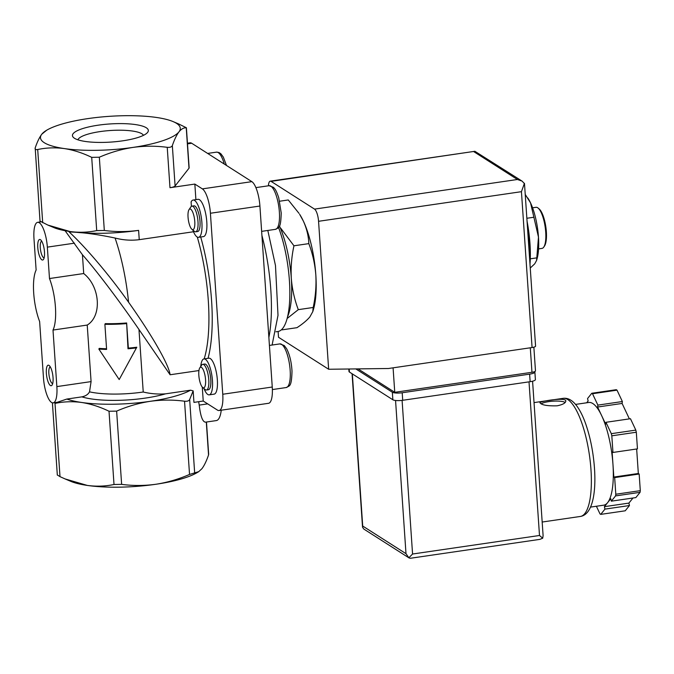 <?xml version="1.0" encoding="UTF-8"?>
<svg xmlns="http://www.w3.org/2000/svg" width="674" height="674" viewBox="0 0 674 674"><rect width="100%" height="100%" fill="white"/><g stroke="black" fill="none" stroke-linecap="round" stroke-linejoin="round"><path stroke-width="1.01" d="M191.938 206.143L193.944 205.848A12.975 3.875 81.7 0 1 199.656 218.123A12.975 3.875 81.7 0 1 197.693 231.519L195.687 231.814A12.975 3.875 -98.3 0 0 197.642 218.418A12.975 3.875 -98.3 0 0 191.938 206.143A12.975 3.875 -98.3 0 0 190.835 206.96L189.015 209.665A10.43 3.109 -98.3 0 0 188.097 212.874A10.43 3.109 -98.3 0 0 191.879 229.27A10.43 3.109 -98.3 0 0 192.098 229.43A10.43 3.109 -98.3 0 0 194.441 218.536A10.43 3.109 -98.3 0 0 189.015 209.665M191.879 229.27L194.398 231.342A12.975 3.875 -98.3 0 0 195.687 231.814M191.408 206.354L191.104 201.914A18.838 5.619 81.7 0 1 193.101 200.043A18.838 5.619 81.7 0 1 201.383 217.871A18.838 5.619 81.7 0 1 198.544 237.324A18.838 5.619 81.7 0 1 193.067 230.693L193.034 230.222M178.661 123.957L186.395 127.765L189.141 167.818A7.785 1.854 176.1 0 1 188.998 168.222L175.097 185.982A7.785 1.854 176.1 0 1 169.983 187.709L194.845 184.078L195.898 199.639M188.998 168.222L186.243 127.833C183.749 127.622 181.323 128.961 178.964 131.851C176.622 134.969 174.414 139.552 172.342 145.592C171.693 146.999 169.991 147.572 167.236 147.32C155.888 145.82 144.463 145.845 132.947 147.412C121.371 149.224 110.165 152.493 99.331 157.227L91.706 157.362C82.632 152.947 73.517 150.016 64.375 148.583C55.26 147.37 46.363 147.682 37.702 149.518C35.646 149.855 34.812 149.316 35.191 147.918C37.264 141.869 39.471 137.294 41.813 134.177A70.054 16.707 -3.9 0 0 64.375 148.583A70.054 16.707 -3.9 0 0 132.947 147.412A70.054 16.707 -3.9 0 0 178.964 131.851A70.054 16.707 -3.9 0 0 173.151 121.615A70.054 16.707 -3.9 0 0 156.402 117.453A70.054 16.707 -3.9 0 0 87.822 118.616A70.054 16.707 -3.9 0 0 46.658 130.234A70.054 16.707 -3.9 0 0 41.813 134.177L46.658 130.234M104.318 230.466C115.667 231.966 127.091 231.94 138.608 230.373A70.054 16.707 176.1 0 1 70.029 231.536A70.054 16.707 176.1 0 1 68.605 231.317A70.054 16.707 176.1 0 1 55.184 228.124L47.77 225.04L70.029 231.536C79.144 232.741 88.041 232.429 96.702 230.601L104.318 230.466L99.331 157.227M193.505 231.755L139.24 239.674L138.608 230.373M527.051 221.139A57.079 17.035 81.7 0 1 529.991 264.183M312.787 311.658L313.494 309.256A57.079 17.035 -98.3 0 0 315.82 274.849C316.418 285.784 315.542 296.661 313.183 307.479L312.778 311.658L309.888 316.881C306.999 320.327 302.693 323.933 296.973 327.682L282.094 329.847M303.359 221.089C306.712 228.528 308.54 236.043 308.827 243.626C312.601 253.55 314.935 263.964 315.82 274.849A57.079 17.035 -98.3 0 0 303.359 221.089A57.079 17.035 -98.3 0 0 299.635 214.307L303.359 221.089M279.634 201.223L288.261 199.959L299.012 213.372M313.183 307.479L298.304 309.652C294.53 299.728 292.196 289.315 291.311 278.429C290.713 267.494 291.589 256.617 293.948 245.791L280.578 228.031M287.132 318.49L298.304 309.652M308.827 243.626L293.948 245.791M208.654 454.234L208.544 454.967C206.471 461.008 204.273 465.582 201.93 468.7L198.712 471.657L189.537 474.445C178.618 479.197 167.413 482.474 155.913 484.261C144.32 485.836 132.896 485.87 121.632 484.362L114.007 484.488C105.355 486.333 96.466 486.645 87.342 485.432L65.075 478.928L60.003 476.644L55.007 403.414C63.668 401.569 72.556 401.257 81.68 402.471C90.813 403.911 99.929 406.843 109.02 411.25L116.636 411.123C127.555 406.371 138.76 403.103 150.26 401.308C161.853 399.733 173.277 399.699 184.541 401.215C187.296 401.468 189.006 400.887 189.655 399.48L193.16 390.886L193.944 402.386L203.236 401.03L202.284 387.103M126.274 323.63A51.89 12.376 176.1 0 1 104.891 324.295L105.254 323.638A49.295 11.761 176.1 0 0 126.636 322.972L128.355 348.113A49.295 11.761 176.1 0 0 136.797 347.228L119.197 379.546L136.409 347.91A51.89 12.376 176.1 0 1 127.993 348.77L126.636 322.972M119.197 379.546L98.859 349.073A51.89 12.376 176.1 0 0 106.602 349.427L104.891 324.295M60.003 476.644L57.492 475.044M41.822 259.81A10.38 3.1 -98.3 0 0 43.515 259.372A10.38 3.1 -98.3 0 0 44.198 249.304A10.38 3.1 -98.3 0 0 40.667 239.86A10.38 3.1 -98.3 0 0 37.769 247.291A10.38 3.1 -98.3 0 0 41.822 259.81M50.39 385.503A10.38 3.1 -98.3 0 0 52.083 385.056A10.38 3.1 -98.3 0 0 52.766 374.997A10.38 3.1 -98.3 0 0 49.236 365.552A10.38 3.1 -98.3 0 0 46.337 372.983A10.38 3.1 -98.3 0 0 50.39 385.503M43.49 378.063L39.631 321.523A33.725 10.068 81.7 0 1 36.126 270.004L33.978 238.604A20.759 6.192 81.7 0 1 37.668 222.327A20.759 6.192 81.7 0 1 47.349 247.131L49.488 278.539A33.725 10.068 81.7 0 1 53.002 330.058L56.86 386.598A20.759 6.192 81.7 0 1 53.17 402.875A20.759 6.192 81.7 0 1 43.49 378.063M198.72 471.674L197.086 472.643A70.054 16.707 176.1 0 1 155.913 484.261A70.054 16.707 176.1 0 1 87.342 485.432A70.054 16.707 176.1 0 1 70.585 481.27L65.075 478.928M40.019 221.224L35.191 147.918M40.187 221.156L47.77 225.032M49.488 278.539L83.711 273.543L82.43 254.747C96.171 270.232 119.121 300.579 138.97 329.485L143.233 392.015C150.521 393.768 157.935 394.383 165.492 393.843L190.573 390.179A70.054 16.707 176.1 0 1 150.26 401.308A70.054 16.707 176.1 0 1 81.68 402.471A70.054 16.707 176.1 0 1 66.836 399.059L57.324 402.268L53.17 402.875M53.002 330.058L87.224 325.062L91.083 381.602L89.516 391.847C88.109 394.433 85.564 396.11 81.874 396.86L66.836 399.059M83.711 273.543C100.173 286.576 102.187 316.005 87.224 325.062M82.43 254.747L65.092 230.71M106.559 348.761A49.295 11.761 176.1 0 1 99.238 348.391L98.859 349.073M136.409 347.91L136.797 347.228M127.993 348.77L128.355 348.113M115.069 238.032C97.671 234.367 82.363 232.336 69.144 231.94C85.126 246.65 109.281 274.874 128.574 302.213A95.994 28.653 -98.3 0 0 115.069 238.032C123.199 240.146 131.262 240.694 139.24 239.674M98.134 125.195A38.03 9.074 176.1 0 1 135.533 124.589A38.03 9.074 176.1 0 1 147.53 132.492A38.03 9.074 176.1 0 1 111.008 142.071A38.03 9.074 176.1 0 1 73.517 137.538A38.03 9.074 176.1 0 1 98.134 125.195M138.97 329.485L170.092 374.761C168.93 364.786 152.08 335.34 128.574 302.213M69.144 231.94L68.605 231.317M190.573 390.179L193.16 390.886M221.241 410.205A28.544 8.518 81.7 0 1 216.329 420.584L205.519 422.16C202.63 421.983 200.532 416.296 199.226 405.108L198.662 401.696M199.015 370.136A95.994 28.653 -98.3 0 1 198.687 370.59L170.092 374.761M193.101 200.043L198.004 199.327A18.838 5.619 81.7 0 1 206.286 217.154A18.838 5.619 81.7 0 1 203.438 236.608L198.544 237.324M200.768 366.437A18.164 5.417 81.7 0 1 203.051 359.352A18.164 5.417 81.7 0 1 203.986 358.913L208.881 358.197A18.164 5.417 81.7 0 1 216.868 375.384A18.164 5.417 81.7 0 1 214.13 394.138L209.226 394.854A18.164 5.417 81.7 0 1 203.995 388.569M194.845 184.078L202.36 188.88A20.759 6.192 81.7 0 1 210.414 213.254L222.757 394.248A20.759 6.192 81.7 0 1 219.067 410.517A20.759 6.192 81.7 0 1 217.441 410.095L203.236 401.03M187.465 143.208L190.06 142.829A20.759 6.192 81.7 0 1 191.694 143.25L251.857 181.651A20.759 6.192 81.7 0 1 259.911 206.033L272.254 387.019A20.759 6.192 81.7 0 1 268.564 403.296L219.067 410.517M275.961 331.802L277.89 331.524A64.864 19.361 -98.3 0 0 289.845 294.049A64.864 19.361 -98.3 0 0 278.556 227.458M287.571 316.746A57.079 17.035 -98.3 0 0 291.311 278.429A57.079 17.035 -98.3 0 0 279.466 225.992M525.231 194.424L530.548 202.891L538.475 237.105L536.799 257.864L530.286 258.816M536.799 257.864L536.546 260.526L534.709 263.846L530.253 268.025M534.027 217.23L526.857 218.275M538.585 248.891L542.031 248.386A20.759 6.192 -98.3 0 0 543.792 247.072L544.533 245.968A19.715 5.889 -98.3 0 0 545.83 226.852A19.715 5.889 -98.3 0 0 539.124 208.906L538.096 208.055A20.759 6.192 -98.3 0 0 536.032 207.306L532.586 207.811M543.792 247.072A20.759 6.192 -98.3 0 0 545.156 226.953A20.759 6.192 -98.3 0 0 538.096 208.055M536.546 260.526L537.001 259.001A36.32 10.843 -98.3 0 0 538.475 237.105A36.32 10.843 -98.3 0 0 530.548 202.891A36.32 10.843 -98.3 0 0 528.18 198.577L527.793 197.979M203.986 358.913A18.164 5.417 81.7 0 1 212.453 380.616A18.164 5.417 81.7 0 1 209.226 394.854M202.722 364.339L204.736 364.044A12.975 3.875 81.7 0 1 205.747 364.314A12.975 3.875 81.7 0 1 210.642 377.946A12.975 3.875 81.7 0 1 208.477 389.715L206.471 390.01A12.975 3.875 -98.3 0 0 208.435 376.614A12.975 3.875 -98.3 0 0 202.722 364.339A12.975 3.875 -98.3 0 0 201.619 365.156L199.799 367.869A10.43 3.109 -98.3 0 0 199.116 377.979A10.43 3.109 -98.3 0 0 202.663 387.466A10.43 3.109 -98.3 0 0 202.882 387.626A10.43 3.109 -98.3 0 0 205.225 376.741A10.43 3.109 -98.3 0 0 199.799 367.869M202.663 387.466L205.182 389.547A12.975 3.875 -98.3 0 0 205.452 389.749A12.975 3.875 -98.3 0 0 206.471 390.01M77.906 139.804A33.051 7.886 176.1 0 1 100.106 131.59A33.051 7.886 176.1 0 1 141.961 133.823A33.051 7.886 176.1 0 1 143.495 135.331M50.289 366.858A8.408 2.511 -98.3 0 0 48.958 374.584A8.408 2.511 -98.3 0 0 52.117 383.321A8.408 2.511 -98.3 0 0 52.715 383.506M41.721 241.174A8.408 2.511 -98.3 0 0 40.389 248.9A8.408 2.511 -98.3 0 0 43.549 257.637A8.408 2.511 -98.3 0 0 44.147 257.813M358.037 368.889L394.753 392.319L531.963 372.284A5.19 1.238 -3.9 0 0 535.476 370.868L533.859 347.169M314.531 209.108A10.38 3.1 81.7 0 1 318.558 221.299L328.651 369.259L388.485 368.501L532.072 347.54A5.19 1.238 -3.9 0 0 535.577 346.116L524.498 183.707L522.08 181.095L517.413 179.495L314.531 209.108L271.074 181.373A10.38 3.1 81.7 0 0 270.266 181.163A10.38 3.1 81.7 0 0 268.404 185.797M278.118 331.482L278.505 337.261L328.651 369.259M521.491 180.75L474.875 151.288L271.074 181.373M524.439 183.294L521.44 191.677L532.072 347.54M394.753 392.319L393.085 367.827M557.137 405.815C562.731 404.67 565.621 403.069 565.806 401.03C566.337 396.834 539.031 401.409 539.95 402.791C541.601 405.066 547.33 406.077 557.137 405.815M632.979 498.01L628.893 503.099L629.457 505.542L625.236 510.799L600.736 514.38A62.269 18.586 81.7 0 1 600.003 513.917L596.397 506.25M586.675 402.782L588.124 400.979L587.559 398.536L591.78 393.271L616.28 389.69A62.269 18.586 81.7 0 1 617.013 390.162L622.372 401.536L622.102 403.448L629.373 418.883M575.562 404.408L588.764 402.479A51.89 15.485 81.7 0 1 601.646 415.622L605.69 424.216L605.96 422.303L630.468 418.723L635.818 430.105A62.269 18.586 81.7 0 1 636.315 432.236L637.452 448.876L612.952 452.456L612.11 451.925L612.969 464.496A51.89 15.485 81.7 0 1 607.586 502.694L604.393 506.671L604.957 509.114L600.736 514.38M636.66 448.994L638.329 473.485L639.163 474.016L640.3 490.655A62.269 18.586 81.7 0 1 640.064 492.332L635.843 497.589L611.335 501.17L610.77 498.726L607.586 502.694A51.89 15.485 81.7 0 1 603.752 505.171L590.559 507.101M591.78 393.271A62.269 18.586 81.7 0 1 592.513 393.734L597.872 405.116L597.602 407.02L601.646 415.622A51.89 15.485 81.7 0 1 612.969 464.496L613.829 477.057L614.663 477.596L615.8 494.236A62.269 18.586 81.7 0 1 615.564 495.904L640.064 492.332M615.8 494.236L640.3 490.655M605.96 422.303L611.318 433.677A62.269 18.586 81.7 0 1 611.815 435.817L636.315 432.236M611.318 433.677L635.818 430.105M592.513 393.734L617.013 390.162M615.564 495.904L611.335 501.17M611.815 435.817L612.952 452.456M529.014 381.855L539.495 535.485L542.713 538.223L539.798 539.377L410.424 558.266L409.143 557.988L363.775 529.031L362.536 527.22L362.705 526.04L405.992 553.666L408.857 557.769L412.564 554.02L402.092 400.373M542.713 538.223L543.101 535.611L532.578 381.206M597.872 405.116L622.372 401.536M597.602 407.02L622.102 403.448M613.829 477.057L638.329 473.485M614.663 477.596L639.163 474.016M604.393 506.671L628.893 503.099M604.957 509.114L629.457 505.542M534.642 371.61A7.785 1.854 176.1 0 1 534.878 372.023L535.392 379.563A7.785 1.854 176.1 0 1 530.135 381.695L402.715 400.289A7.785 1.854 176.1 0 1 392.858 399.766L349.41 372.031A7.785 1.854 176.1 0 1 348.989 371.492L348.82 369.007M534.878 372.023A7.785 1.854 176.1 0 1 529.621 374.146L402.201 392.748A7.785 1.854 176.1 0 1 392.344 392.226L355.821 368.914M565.2 402.437A12.975 3.092 -3.9 0 0 553.371 401.156A12.975 3.092 -3.9 0 0 541.112 403.836M169.983 187.709L167.236 147.32M529.713 260.122A61.233 18.274 -98.3 0 0 527.548 228.419M528.854 247.501A62.269 18.586 -98.3 0 0 528.517 242.64M116.636 411.123L121.632 484.362M109.02 411.25L114.007 484.488M42.698 222.757L37.702 149.518M184.541 401.215L189.537 474.445M56.86 386.598L91.083 381.602M47.349 247.131L74.477 243.171M96.702 230.601L91.706 157.362M189.655 399.48L194.651 472.718M165.492 393.843A54.484 13 176.1 0 1 81.874 396.86M143.233 392.015A49.295 11.761 176.1 0 1 89.516 391.847M206.303 422.05L208.544 454.967M207.693 403.869L199.226 405.108M204.188 358.88A95.994 28.653 -98.3 0 0 197.297 237.071M208.039 358.324A98.589 29.429 -98.3 0 0 200.709 237.004M175.097 185.982L172.342 145.592M272.254 387.019L222.757 394.248M259.911 206.033L210.414 213.254M251.857 181.651L202.36 188.88M191.694 143.25L187.507 143.865M268.875 337.48A90.805 27.103 -98.3 0 0 261.925 235.479M261.638 231.359L275.455 229.345A22.057 6.58 -98.3 0 0 278.783 206.573A22.057 6.58 -98.3 0 0 269.086 185.704L255.893 187.625M279.87 343.9L284.268 345.551L286.686 348.837C289.736 354.81 291.505 362.258 292.002 371.18C291.556 387.584 289.449 385.545 286.239 387.542A22.057 6.58 -98.3 0 0 289.567 364.769A22.057 6.58 -98.3 0 0 279.87 343.9L269.415 345.425M224.29 164.06A22.057 6.58 -98.3 0 0 216.497 152.139L207.634 153.428M521.44 191.677L318.558 221.299M517.413 179.495L473.965 151.76M531.963 372.284L530.295 347.792M590.972 469.668A59.674 17.81 81.7 0 1 580.373 516.452C592.193 514.683 596.237 493.722 594.476 468.253C593.297 452.136 590.357 437.325 585.664 423.794C582.993 416.229 579.969 410.188 576.59 405.689C572.327 400.154 567.845 397.711 563.135 398.351A59.674 17.81 81.7 0 1 590.972 469.668M405.992 553.666L395.554 400.482M362.705 526.04L352.334 373.901M539.495 535.485L412.564 554.02M392.344 392.226L392.858 399.766M349.199 368.998L349.41 372.031M529.621 374.146L530.135 381.695M402.201 392.748L402.715 400.289M529.756 260.771L527.515 227.854M52.404 402.825L57.324 475.111M37.668 222.327L40.92 221.856M206.471 422.025L208.67 454.234M173.151 121.615L178.661 123.949M272.102 345.037L278.008 315.339L275.481 265.556L267.814 230.457M275.455 229.345C278.665 227.34 280.772 229.379 281.218 212.984L278.733 197.726C275.733 188.88 274.807 189.006 273.484 187.355L269.086 185.704M286.239 387.542L272.372 389.572M226.506 165.475L223.305 157.076L220.887 153.79L219.042 152.518L216.497 152.139M474.884 151.296L270.266 181.163M542.174 522.03L580.373 516.452M534.035 402.605L563.135 398.351M362.536 527.22L352.072 373.733"/></g></svg>
